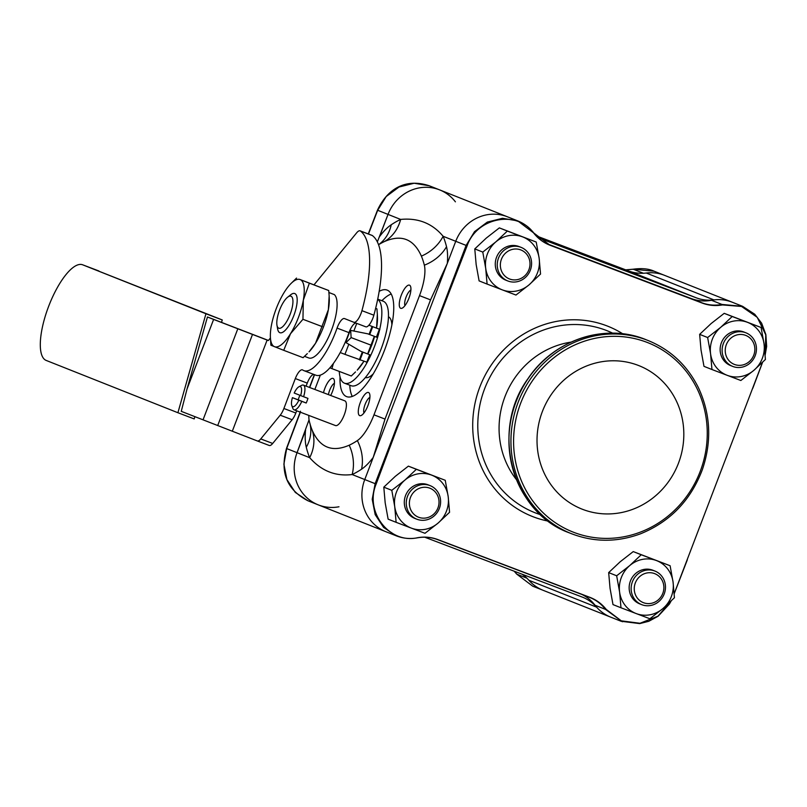<?xml version="1.0" encoding="UTF-8"?>
<svg xmlns="http://www.w3.org/2000/svg" width="807" height="807" viewBox="0 0 807 807"><rect width="100%" height="100%" fill="white"/><g stroke="black" fill="none" stroke-linecap="round" stroke-linejoin="round"><path stroke-width="1.21" d="M177.913 412.73L46.181 360.426A51.174 16.997 110.8 0 1 48.591 306.468A51.174 16.997 110.8 0 1 82.607 264.787A51.174 16.997 110.8 0 1 82.687 264.817L205.956 313.762L177.913 412.73L194.205 418.924L194.86 416.614M221.552 322.386L222.248 319.955L205.956 313.762M222.248 319.955L82.687 264.817M314.084 284.75L356.644 232.85A10.733 3.561 -69.2 0 1 360.093 230.832A10.733 3.561 -69.2 0 1 360.376 230.994A103.165 34.267 -69.2 0 1 361.929 310.665A10.733 3.561 -69.2 0 1 353.859 322.286A10.733 3.561 -69.2 0 1 353.839 322.275L344.508 318.573A10.733 3.561 -69.2 0 0 344.488 318.563A10.733 3.561 -69.2 0 0 337.064 328.106A47.875 15.898 -69.2 0 1 303.936 370.655A47.875 15.898 -69.2 0 1 302.716 369.999A10.733 3.561 -69.2 0 0 302.443 369.848A10.733 3.561 -69.2 0 0 295.322 378.564L283.893 408.493A10.733 3.561 110.8 0 1 280.211 415.202L260.762 438.927A10.733 3.561 110.8 0 1 257.312 440.935A10.733 3.561 110.8 0 1 257.292 440.935L181.252 411.348L187.022 389.055L213.613 319.431L207.449 316.98L187.022 389.055M268.418 340.453L207.449 316.98M637.954 365.268A77.169 72.791 -68.3 0 1 638.902 365.632A77.169 72.791 -68.3 0 1 678.072 464.217A77.169 72.791 -68.3 0 1 581.948 509.086A77.169 72.791 -68.3 0 1 542.576 410.995A77.169 72.791 -68.3 0 1 637.954 365.268M528.807 580.172A41.268 38.928 -68.3 0 0 543.081 590.29A41.268 38.928 -68.3 0 1 528.898 580.273L596.615 607.157A41.268 38.928 111.7 0 0 582.442 597.14A41.268 38.928 111.7 0 0 581.928 596.948L424.744 537.21M522.099 574.211A41.268 38.928 -68.3 0 1 528.898 580.273M305.641 430.161L297.057 452.666A41.268 38.928 111.7 0 0 318.21 504.849A41.268 38.928 -68.3 0 1 297.057 452.666L309.051 419.771M379.441 236.905L388.036 214.41L377.353 241.908M379.593 236.512A61.08 20.286 110.8 0 1 391.244 224.76A210.476 69.906 110.8 0 1 400.645 219.423C418.107 217.719 432.27 223.337 443.134 236.29L466.113 245.409L474.536 231.629L487.327 222.086L502.529 218.294L517.731 220.886C524.116 223.458 529.463 227.493 533.77 232.981A4.126 1.11 142.2 0 0 533.609 232.88L517.731 220.886L507.361 216.77A41.268 38.928 111.7 0 0 455.743 241.293A41.268 38.928 111.7 0 1 507.361 216.77L439.644 189.887A41.268 38.928 -68.3 0 0 388.036 214.41A41.268 38.928 -68.3 0 1 439.644 189.887A41.268 38.928 -68.3 0 1 455.41 201.831M646.094 273.028A41.268 38.928 -68.3 0 1 664.514 275.328A41.268 38.928 111.7 0 0 646.236 273.018A41.268 38.928 111.7 0 1 628.461 270.9L536.231 235.846M368.476 234.02L377.666 210.294L386.21 196.525L399.031 187.012L414.162 183.239L429.243 185.761C403.883 177.429 386.371 190.825 377.464 210.193L368.264 233.939L377.464 210.193L400.645 219.423A41.268 36.85 -114.9 0 1 384.536 241.505C401.493 234.141 413.769 239.023 421.395 256.132A182.624 60.656 110.8 0 1 424.341 265.18A33.238 11.036 110.8 0 1 419.509 295.614L373.984 414.828A33.238 11.036 110.8 0 1 357.36 440.582A182.624 60.656 110.8 0 1 349.199 445.212A41.268 36.85 -114.9 0 1 352.155 474.536C335.581 476.584 321.418 470.965 309.666 457.67A210.476 69.906 110.8 0 1 306.277 447.249A61.08 20.286 110.8 0 1 305.49 430.565M596.615 607.157A41.268 38.928 111.7 0 0 610.798 617.173L532.711 586.175L516.833 574.191L514.301 571.245M328.933 292.548L334.34 294.605A34.277 11.389 110.8 0 1 330.809 331.919A34.277 11.389 110.8 0 1 308.768 357.955L304.542 356.351M331.818 293.647L328.933 292.507M315.547 343.237A35.942 11.934 110.8 0 1 309.041 351.852L315.547 343.237L328.368 309.666A35.942 11.934 110.8 0 1 315.547 343.237M329.155 295.998L329.266 298.6A35.942 11.934 110.8 0 1 328.368 309.666L329.155 295.998L328.742 290.53L300.123 279.555A35.942 11.934 -69.2 0 0 290.621 283.913A35.942 11.934 -69.2 0 0 284.104 292.527A35.942 11.934 -69.2 0 0 271.283 326.099A35.942 11.934 -69.2 0 0 270.385 337.165A35.942 11.934 -69.2 0 0 274.491 346.697A35.942 11.934 -69.2 0 0 290.51 333.725A35.942 11.934 -69.2 0 0 303.321 300.154A35.942 11.934 -69.2 0 0 300.123 279.555L309.363 283.166L303.321 300.154L302.948 319.29L290.51 333.725L283.721 350.319L270.91 345.235L270.385 337.165M379.875 329.397L368.89 325.211L379.875 329.397L376.778 337.265L367.72 333.805L350.268 330.315L345.638 342.45L348.806 344.246L344.942 354.364L367.215 362.303A45.192 15.01 -69.2 0 0 379.613 329.831M379.401 329.226L376.395 337.124M360.951 351.378L370.05 354.868L361.001 351.408L348.806 344.246M340.221 352.558L344.942 354.364M369.667 354.727L366.65 362.615M370.05 354.868L367.215 362.303M339.273 371.422A45.192 15.01 -69.2 0 0 340.13 377.252A45.192 15.01 -69.2 0 0 344.488 383.194A45.192 15.01 -69.2 0 0 366.973 362.736M344.488 383.194L351.106 385.706A45.192 15.01 -69.2 0 0 377.494 357.572A45.192 15.01 -69.2 0 0 387.562 307.164A45.192 15.01 -69.2 0 0 383.214 301.223L377.726 299.145M379.724 329.347A45.192 15.01 -69.2 0 0 377.696 299.296M365.793 326.815L353.859 322.286L365.773 326.815A10.733 3.561 -69.2 0 0 365.793 326.815A10.733 3.561 -69.2 0 0 373.863 315.204A103.165 34.267 -69.2 0 0 372.32 235.533A10.733 3.561 -69.2 0 0 372.027 235.372L360.093 230.832M355.816 323.032A10.733 3.561 -69.2 0 0 348.997 332.635A47.875 15.898 -69.2 0 1 315.87 375.194L303.936 370.655M313.63 374.337A10.733 3.561 -69.2 0 0 307.255 383.103L306.095 386.129M296.673 410.803L295.826 413.033A10.733 3.561 110.8 0 1 292.144 419.731L272.695 443.457A10.733 3.561 110.8 0 1 269.245 445.474A10.733 3.561 110.8 0 1 269.225 445.464L257.332 440.945L269.245 445.474M276.962 325.221L277.648 329.044A20.942 6.95 -69.2 0 0 279.837 332.686A20.942 6.95 -69.2 0 0 295.453 310.665A20.942 6.95 -69.2 0 0 290.661 294.807L287.605 297.218A17.129 5.689 110.8 0 1 292.901 300.265A17.129 5.689 110.8 0 1 288.079 318.987A17.129 5.689 110.8 0 1 278.758 328.197A17.129 5.689 110.8 0 1 276.962 325.221A17.129 5.689 110.8 0 1 279.545 310.181A17.129 5.689 110.8 0 1 287.605 297.218M283.721 350.319L303.099 357.683L307.316 353.617M290.621 283.913L296.552 278.082M322.326 326.653L302.948 319.29M309.363 283.166L328.742 290.53M377.343 314.316L377.464 316.919A35.942 11.934 110.8 0 1 376.556 327.985L377.343 314.316L376.93 308.849L375.659 308.304M363.735 361.556L363.765 361.506A35.942 11.934 110.8 0 1 363.735 361.556A35.942 11.934 110.8 0 1 357.229 370.161L363.735 361.556M367.629 353.93L374.347 336.337M374.599 336.428A35.942 11.934 110.8 0 1 367.871 354.021M333.412 363.422L331.909 368.628L351.297 375.991L355.504 371.936M331.909 368.628L329.871 367.831M350.672 330.406L351.136 337.598L345.981 342.642M375.648 308.355L376.93 308.849M351.136 337.598L370.524 344.962M270.426 338.002L268.348 340.544L213.613 319.431M411.338 528.121A28.376 26.762 111.7 0 0 438.07 523.097A28.376 26.762 111.7 0 0 448.188 496.598A28.376 26.762 111.7 0 0 431.584 475.111A28.376 26.762 111.7 0 0 404.862 480.135A28.376 26.762 111.7 0 0 394.734 506.635A28.376 26.762 111.7 0 0 411.338 528.121L396.116 522.321L394.734 506.635L391.798 490.333L404.862 480.135L416.362 469.311L445.242 480.286L448.188 496.598L449.57 512.284L438.07 523.097L424.996 533.296L411.338 528.121M430.101 485.622L428.124 484.836A18.057 17.028 111.7 0 0 405.639 495.337A18.057 17.028 111.7 0 0 414.798 518.397L416.775 519.183A18.057 17.028 111.7 0 0 416.997 519.264A18.057 17.028 111.7 0 0 439.311 508.571A18.057 17.028 111.7 0 0 430.101 485.622A18.057 17.028 111.7 0 0 407.606 496.113A18.057 17.028 111.7 0 0 416.775 519.183M445.242 480.286L408.372 466.143L395.299 476.342L383.799 487.156L385.181 502.842L388.127 519.153L396.116 522.321M416.362 469.311L408.372 466.143M391.798 490.333L383.799 487.156M418.641 517.257A15.575 14.697 -68.3 0 1 415.08 490.908A15.575 14.697 -68.3 0 1 438.877 499.947A15.575 14.697 -68.3 0 1 418.641 517.257M502.317 289.874A28.376 26.762 111.7 0 0 529.049 284.851A28.376 26.762 111.7 0 0 539.167 258.351A28.376 26.762 111.7 0 0 522.563 236.865A28.376 26.762 111.7 0 0 495.841 241.878A28.376 26.762 111.7 0 0 485.713 268.388A28.376 26.762 111.7 0 0 502.317 289.874L487.095 284.074L485.713 268.388L482.778 252.077L495.841 241.878L507.341 231.064L536.221 242.039L539.167 258.351L540.549 274.037L529.049 284.851L515.976 295.049L502.317 289.874M521.08 247.366L519.103 246.589A18.057 17.028 111.7 0 0 496.618 257.08A18.057 17.028 111.7 0 0 505.777 280.15L507.754 280.927A18.057 17.028 111.7 0 0 507.976 281.018A18.057 17.028 111.7 0 0 530.29 270.315A18.057 17.028 111.7 0 0 521.08 247.366A18.057 17.028 111.7 0 0 498.585 257.867A18.057 17.028 111.7 0 0 507.754 280.927M536.221 242.039L499.351 227.887L486.278 238.085L474.778 248.909L476.16 264.595L479.106 280.897L487.095 284.074M507.341 231.064L499.351 227.887M482.778 252.077L474.778 248.909M509.62 279.01A15.575 14.697 -68.3 0 1 506.06 252.652A15.575 14.697 -68.3 0 1 529.856 261.7A15.575 14.697 -68.3 0 1 509.62 279.01M636.209 613.572A28.376 26.762 111.7 0 0 662.93 608.549A28.376 26.762 111.7 0 0 673.058 582.049A28.376 26.762 111.7 0 0 656.454 560.562A28.376 26.762 111.7 0 0 629.722 565.586A28.376 26.762 111.7 0 0 619.605 592.086A28.376 26.762 111.7 0 0 636.209 613.572L620.987 607.772L619.605 592.086L616.659 575.774L629.722 565.586L641.222 554.762L670.113 565.737L673.058 582.049L674.43 597.735L662.93 608.549L649.867 618.747L636.209 613.572M654.961 571.074L652.994 570.287A18.057 17.028 111.7 0 0 630.499 580.778A18.057 17.028 111.7 0 0 639.669 603.848L641.646 604.625A18.057 17.028 111.7 0 0 641.868 604.715A18.057 17.028 111.7 0 0 664.181 594.013A18.057 17.028 111.7 0 0 654.961 571.074A18.057 17.028 111.7 0 0 632.476 581.565A18.057 17.028 111.7 0 0 641.646 604.625M670.113 565.737L633.233 551.595L620.169 561.783L608.67 572.607L610.052 588.293L612.997 604.594L620.987 607.772M641.222 554.762L633.233 551.595M616.659 575.774L608.67 572.607M643.512 602.708A15.575 14.697 -68.3 0 1 639.951 576.359A15.575 14.697 -68.3 0 1 663.737 585.398A15.575 14.697 -68.3 0 1 643.512 602.708M727.188 375.316A28.376 26.762 111.7 0 0 753.909 370.302A28.376 26.762 111.7 0 0 764.037 343.792A28.376 26.762 111.7 0 0 747.433 322.306A28.376 26.762 111.7 0 0 720.701 327.329A28.376 26.762 111.7 0 0 710.584 353.839A28.376 26.762 111.7 0 0 727.188 375.316L711.966 369.525L710.584 353.839L707.638 337.528L720.701 327.329L732.201 316.515L761.092 327.491L764.037 343.792L765.409 359.478L753.909 370.302L740.846 380.5L727.188 375.316M745.94 332.817L743.973 332.03A18.057 17.028 111.7 0 0 721.478 342.531A18.057 17.028 111.7 0 0 730.648 365.591L732.625 366.378A18.057 17.028 111.7 0 0 732.847 366.469A18.057 17.028 111.7 0 0 755.16 355.766A18.057 17.028 111.7 0 0 745.94 332.817A18.057 17.028 111.7 0 0 723.455 343.318A18.057 17.028 111.7 0 0 732.625 366.378M761.092 327.491L724.212 313.338L711.149 323.536L699.649 334.36L701.031 350.036L703.976 366.348L711.966 369.525M732.201 316.515L724.212 313.338M707.638 337.528L699.649 334.36M298.862 400.211L292.416 397.659A10.733 3.561 -69.2 0 0 291.791 405.568A10.733 3.561 -69.2 0 0 298.862 400.211L301.828 401.351A13.205 4.388 -69.2 0 1 294.02 409.795A13.205 4.388 -69.2 0 0 294.02 409.795A13.205 4.388 -69.2 0 1 292.88 408.453L291.791 405.568M292.416 397.659L298.187 399.838A13.205 4.388 110.8 0 1 299.911 395.299M300.638 395.591A10.733 3.561 -69.2 0 0 298.923 386.785A10.733 3.561 -69.2 0 0 294.192 393.029L303.603 396.731A13.205 4.388 -69.2 0 0 303.402 385.11A13.205 4.388 -69.2 0 0 301.657 385.353L298.923 386.785M303.603 396.731L307.961 398.386A13.205 4.388 110.8 0 1 306.196 403.016L301.828 401.351M335.48 425.551A13.205 4.388 -69.2 0 0 335.5 425.561A13.205 4.388 -69.2 0 0 344.276 414.798A13.205 4.388 -69.2 0 0 344.902 400.877A13.205 4.388 -69.2 0 0 344.882 400.867L303.402 385.11M298.187 399.838L306.196 403.016M734.491 364.451A15.575 14.697 -68.3 0 1 730.93 338.103A15.575 14.697 -68.3 0 1 754.716 347.141A15.575 14.697 -68.3 0 1 734.491 364.451M365.359 377.555A32.522 10.804 -69.2 0 0 373.238 373.883M391.899 324.767A32.522 10.804 -69.2 0 0 388.449 316.788M349.784 385.211A56.994 18.924 -69.2 0 0 352.286 396.419M391.203 294A56.994 18.924 -69.2 0 0 381.893 300.729M373.207 457.448A61.08 20.286 110.8 0 1 361.556 469.2A210.476 69.906 110.8 0 1 352.155 474.536L364.764 479.55L373.207 457.448L385.02 419.085L430.545 299.871L447.31 263.395L455.743 241.293L364.764 479.55A41.268 38.928 111.7 0 0 385.928 531.732A41.268 38.928 -68.3 0 1 364.764 479.55L375.134 483.665L372.209 499.281L375.184 514.634L383.618 527.445L396.287 535.838L307.85 500.733L295.312 492.421L286.899 479.58L283.893 464.186L286.687 448.551L300.375 412.206M447.31 263.395A61.08 20.286 110.8 0 0 446.523 246.71A210.476 69.906 110.8 0 0 443.134 236.29A41.268 36.729 -22.6 0 1 421.395 256.132M349.199 445.212C332.252 452.566 319.965 447.693 312.339 430.585A41.268 36.729 -22.6 0 1 309.666 457.67L286.465 448.48L300.486 411.247M312.339 430.585A182.624 60.656 110.8 0 1 310.634 425.914A182.624 60.656 110.8 0 1 309.394 421.536A33.238 11.036 110.8 0 1 308.809 415.413M391.244 224.76A41.268 35.306 -123.6 0 1 378.554 244.713A182.624 60.656 110.8 0 1 379.431 244.208A182.624 60.656 110.8 0 1 384.536 241.505M314.851 389.458L320.329 375.114M646.236 273.018L713.943 299.901A41.268 38.928 -68.3 0 1 696.169 297.783L538.148 237.732M713.943 299.901A41.268 38.928 -68.3 0 1 732.231 302.222A41.268 38.928 111.7 0 0 711.481 300.285A41.268 38.928 -68.3 0 1 691.236 298.55L546.823 243.674M340.019 376.819A56.994 18.924 -69.2 0 0 346.627 396.63A56.994 18.924 -69.2 0 0 384.465 350.339A56.994 18.924 -69.2 0 0 387.108 290.086A56.994 18.924 -69.2 0 0 379.189 291.347M334.441 383.254A8.827 2.935 -69.2 0 0 329.639 390.316A8.827 2.935 -69.2 0 0 328.429 394.613M330.668 395.47A12.377 4.116 -69.2 0 0 332.464 391.496A12.377 4.116 -69.2 0 0 333.977 379.361A12.377 4.116 -69.2 0 0 324.817 388.46A12.377 4.116 -69.2 0 0 323.486 392.737M369.909 397.337A8.827 2.935 -69.2 0 0 365.107 404.398A8.827 2.935 -69.2 0 0 363.977 412.952M360.285 402.542A12.377 4.116 -69.2 0 0 361.042 415.555A12.377 4.116 -69.2 0 0 367.931 405.578A12.377 4.116 -69.2 0 0 369.445 393.443A12.377 4.116 -69.2 0 0 360.285 402.542M410.894 290.006A8.827 2.935 -69.2 0 0 406.092 297.067A8.827 2.935 -69.2 0 0 404.963 305.621M401.271 295.221A12.377 4.116 -69.2 0 0 402.027 308.224A12.377 4.116 -69.2 0 0 408.917 298.247A12.377 4.116 -69.2 0 0 410.43 286.112A12.377 4.116 -69.2 0 0 401.271 295.221M338.96 506.776A41.268 38.928 -68.3 0 1 318.21 504.849M625.778 269.881L633.283 269.245L654.154 271.223C648.808 268.721 641.787 268.045 633.081 269.215L633.081 269.215A4.126 1.089 79.5 0 1 633.283 269.245L643.401 273.26M314.367 374.619L309.505 387.421M300.154 412.125L286.505 448.5C279.807 472.428 286.949 489.849 307.901 500.743M765.157 354.959L766.65 346.465L765.863 334.592L761.637 323.214L754.747 314.236L742.611 306.337L721.962 304.451C715.052 305.742 708.344 305.187 701.848 302.766L549.517 244.874L533.77 232.991A4.126 1.11 142.2 0 1 533.841 233.233C538.259 238.791 543.747 242.836 550.283 245.348L702.151 303.049C708.707 305.52 715.496 306.146 722.507 304.925L741.562 306.458L757.228 317.312L765.772 334.824L765.147 354.808M670.96 601.205L657.957 616.185L639.991 623.276L621.279 620.835L606.228 609.416A4.126 1.281 142.7 0 1 605.512 609.396C601.225 603.838 595.838 599.813 589.372 597.301A4.126 1.422 -69.2 0 0 589.382 597.311L437.545 539.611A4.126 1.321 -69.2 0 0 437.545 539.611C431.059 537.19 424.331 536.605 417.36 537.845L417.36 537.845A4.126 1.089 -100.5 0 1 417.158 537.825C424.179 536.564 430.968 537.159 437.535 539.611L589.382 597.311A4.126 1.422 -69.2 0 0 589.786 597.301L437.919 539.601C431.362 537.129 424.573 536.504 417.562 537.724C389.287 544.15 364.431 511.799 376.133 484.089C405.275 406.314 435.609 326.875 467.132 245.782C476.927 217.244 517.075 209.719 533.841 233.233M606.228 609.416C601.81 603.858 596.323 599.813 589.786 597.301M581.998 594.497A41.268 38.928 -68.3 0 1 595.031 605.23L605.512 609.396L622.409 621.753M595.031 605.23A41.268 38.928 111.7 0 0 610.798 617.173L621.158 621.289M762.504 362.404L674.208 593.619M516.44 479.64A84.392 79.6 -68.3 0 1 504.93 396.741A84.392 79.6 -68.3 0 1 571.033 342.128M526.931 578.195L516.833 574.191A4.126 1.11 142.2 0 1 516.672 574.08A4.126 1.11 142.2 0 1 516.611 573.898M356.765 323.385L353.829 331.082M362.343 351.923L359.337 359.811M372.088 326.421L369.071 334.31M362.989 352.165L359.972 360.053M372.723 326.664L369.707 334.552M232.376 431.039L267.127 340.06M337.064 328.106L348.997 332.635M260.762 438.927L272.695 443.457M280.211 415.202L292.144 419.731M283.893 408.493L295.826 413.033M295.322 378.564L307.255 383.103M361.929 310.665L373.863 315.204M360.376 230.994L372.32 235.533M203.071 419.761L237.813 328.782M217.769 425.39L252.51 334.411M373.984 414.828L385.02 419.085M430.545 299.871L419.509 295.614M357.36 440.582A41.268 35.306 -123.6 0 1 361.556 469.2M446.523 246.71A41.268 35.145 -14.1 0 1 424.341 265.18M309.918 423.372L310.11 424.2A41.268 35.145 -14.1 0 1 306.277 447.249M628.461 270.9L696.169 297.783M309.706 387.501L314.559 374.69M632.88 269.336A4.126 1.089 79.5 0 1 633.081 269.215L625.697 269.851M467.132 245.782L466.113 245.409L375.134 483.665L376.133 484.089M550.283 245.348A4.126 1.321 110.8 0 0 550.011 245.066L549.032 244.682M396.217 535.818C403.026 538.471 410.067 539.147 417.36 537.845A4.126 1.089 -100.5 0 0 417.562 537.724M691.236 298.55L701.848 302.766A4.126 1.422 110.8 0 1 702.151 303.049M722.507 304.925A4.126 1.261 79 0 0 721.962 304.451L711.481 300.285M569.419 532.882A103.911 98.01 -68.3 0 1 516.147 401.493A103.911 98.01 -68.3 0 1 646.114 339.727C605.391 322.689 553.864 339.636 528.131 378.453C489.819 430.403 511.709 512.405 569.419 532.882L571.427 533.679C594.134 542.385 617.184 542.415 640.556 533.79C670.092 521.776 690.681 500.411 702.342 469.684C711.956 441.348 710.644 414.011 698.408 387.683C687.312 365.46 670.546 349.734 648.112 340.524A103.911 98.01 111.7 0 0 646.841 340.029A103.911 98.01 111.7 0 0 518.155 402.29A103.911 98.01 111.7 0 0 571.427 533.679M700.183 471.47A101.803 96.023 -68.3 0 1 574.1 532.469A101.803 96.023 -68.3 0 1 520.656 403.248A101.803 96.023 -68.3 0 1 646.74 342.249A101.803 96.023 -68.3 0 1 700.183 471.47M540.589 514.715A97.889 92.331 -68.3 0 1 535.969 513.111A97.889 92.331 -68.3 0 1 484.583 388.863A97.889 92.331 -68.3 0 1 612.674 333.17M622.752 333.816A102.328 96.517 111.7 0 0 483.635 378.221A102.328 96.517 111.7 0 0 533.528 516.914A102.328 96.517 111.7 0 0 548.377 521.161M98.898 270.981L82.607 264.787M335.5 425.561L294.02 409.795M654.154 271.223L742.591 306.327M439.644 189.887L429.284 185.771M514.21 571.215L516.672 574.08M671.081 601.094L669.356 604.12L658.078 616.266L648.808 621.279L639.719 623.599L621.087 621.259M762.565 362.343L752.79 388.278M674.208 593.7L687.342 559.786M648.112 340.524L646.114 339.727"/></g></svg>
